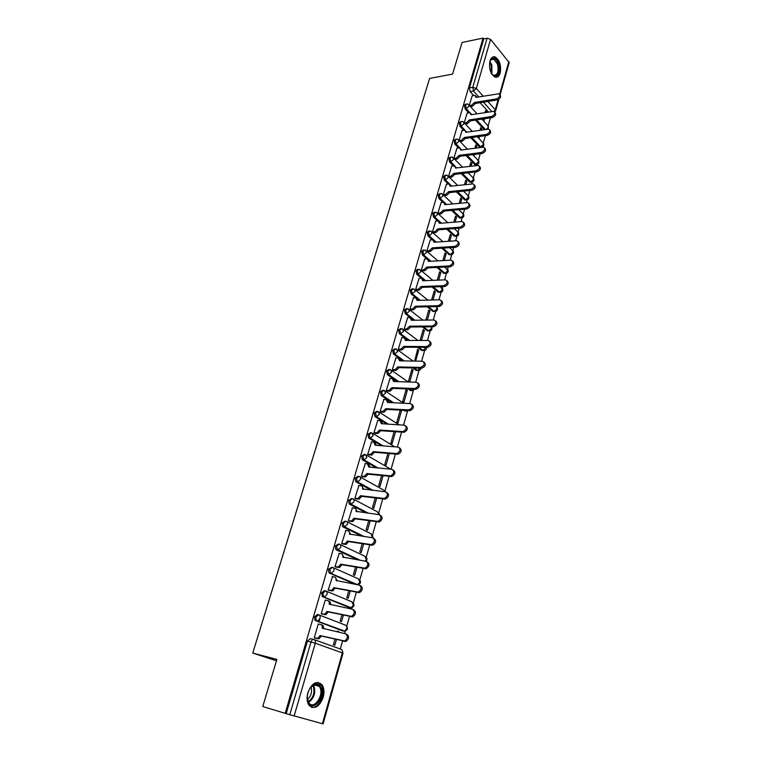 <?xml version="1.0" encoding="UTF-8"?>
<svg xmlns="http://www.w3.org/2000/svg" width="762" height="762" viewBox="0 0 762 762"><rect width="100%" height="100%" fill="white"/><g stroke="black" fill="none" stroke-linecap="round" stroke-linejoin="round"><path stroke-width="1.14" d="M318.249 614.667L317.392 614.486L314.544 616.82L314.935 620.163L316.849 620.935L316.192 620.439L315.801 617.096L318.649 614.753C319.983 615.248 320.45 616.439 320.04 618.344L317.802 620.887L316.849 620.935L343.633 631.127L344.586 631.088L346.767 628.621C347.139 626.764 346.662 625.592 345.338 625.107L319.135 614.944M325.098 590.779L324.364 590.636L321.554 592.884L322.583 596.722L323.84 596.97L322.812 593.131L325.612 590.883C326.946 591.341 327.412 592.503 327.012 594.379L324.726 596.932L323.84 596.97L350.253 607.762L351.13 607.724L353.358 605.247L351.93 601.818L326.231 591.141M331.861 567.233L328.47 569.281L328.927 572.7L330.737 573.348L329.717 569.509L332.489 567.338C333.813 567.766 334.28 568.909 333.889 570.757L331.546 573.31L330.737 573.348L356.797 584.349M338.528 544.011L335.28 546.011L335.775 549.459L337.528 550.05L336.528 546.211L339.261 544.125C340.585 544.525 341.062 545.64 340.671 547.459L337.528 550.05L359.216 560.127M345.1 521.122L341.995 523.065L342.529 526.552L344.233 527.075L343.243 523.237L345.938 521.237C347.262 521.608 347.739 522.684 347.358 524.485L344.233 527.075L363.055 536.353M351.596 498.538L348.625 500.424L349.196 503.949L350.844 504.415L349.872 500.586L352.53 498.653C353.854 498.996 354.33 500.053 353.959 501.815L350.844 504.415L367.503 513.093M357.997 476.279L355.168 478.098L355.768 481.66L357.368 482.07L356.406 478.231L359.026 476.383C360.35 476.698 360.826 477.726 360.464 479.469L357.368 482.07L372.342 490.28M364.322 454.314L361.617 456.076L362.255 459.677L363.798 460.019L362.855 456.19L365.436 454.419L366.874 457.419L363.798 460.019L377.409 467.878M370.561 432.654L367.97 434.35L368.646 437.979L370.142 438.274L369.218 434.445L371.761 432.74L373.209 435.673L370.142 438.274L382.638 445.827M376.742 411.27L374.247 412.918L374.961 416.585L376.409 416.814L375.485 412.985L378 411.356L379.457 414.214L376.409 416.814L387.953 424.129M382.867 390.173L380.448 391.763L381.19 395.468L382.581 395.64L381.676 391.82L384.153 390.258L385.62 393.04L382.581 395.64L393.335 402.746M388.906 369.341L386.553 370.894L387.344 374.628L388.687 374.742L387.791 370.923L390.23 369.427L391.697 372.142L388.687 374.742L398.745 381.686M394.868 348.786L392.592 350.301L393.411 354.063L394.697 354.12L393.811 350.31L396.23 348.882L397.707 351.52L394.697 354.12L404.155 360.912M400.764 328.498L398.536 329.965L399.402 333.766L400.641 333.775L399.764 329.965L402.145 328.593L403.622 331.175L400.641 333.775L409.585 340.433L400.641 333.775L399.402 333.766M406.575 308.467L404.412 309.905L405.279 313.706L406.498 313.687L405.641 309.877L408.061 308.572L409.47 311.087L406.498 313.687L414.966 320.24M412.318 288.703L410.213 290.093L411.061 293.894L412.29 293.856L411.432 290.046L413.899 288.808L415.242 291.255L412.29 293.856L420.329 300.304M417.986 269.186L415.938 270.539L416.776 274.33L417.995 274.272L417.157 270.481L419.662 269.3L420.938 271.672L417.995 274.272L425.663 280.645M423.586 249.917L421.596 251.231L422.424 255.022L423.634 254.946L422.815 251.155L425.348 250.031L426.568 252.346L423.634 254.946L430.968 261.242M429.12 230.886L427.177 232.162L427.996 235.953L429.206 235.858L428.387 232.077L430.959 231.01L432.121 233.267L429.206 235.858L436.226 242.087M434.578 212.103L432.692 213.341L433.492 217.122L434.702 217.018L433.902 213.236L436.502 212.227L437.607 214.417L434.702 217.018L441.436 223.18M439.979 193.548L438.131 194.748L438.931 198.52L440.131 198.406L439.341 194.624L441.198 193.434L441.979 193.681L443.027 195.815L440.131 198.406L446.608 204.511M445.322 175.212L443.513 176.393L444.294 180.156L445.494 180.023L444.713 176.251L446.503 175.079L447.389 175.355L448.37 177.432L445.494 180.023L451.733 186.08M450.609 157.096L448.818 158.258L449.599 162.02L450.799 161.868L450.018 158.105L451.742 156.953L452.723 157.267L453.657 159.277L450.799 161.868L454.876 165.954M455.828 139.198L454.066 140.341L454.828 144.104L456.028 143.932L455.266 140.179L456.914 139.046L457.991 139.389L458.876 141.351L456.028 143.932L459.934 147.952M460.991 121.52L459.248 122.653L460 126.397L461.2 126.225L460.438 122.463L462.039 121.358L463.191 121.73L464.029 123.635L461.2 126.225L464.963 130.207L461.934 130.54M466.087 104.051L464.363 105.166L465.115 108.909L466.306 108.718L465.553 104.975L467.087 103.88L468.335 104.289L469.125 106.137L466.306 108.718L469.954 112.69M500.215 73.019C501.396 65.484 499.729 60.131 495.224 56.959C492.852 56.236 491.109 57.579 489.995 60.97C488.804 68.494 490.442 73.847 494.9 77.057C497.329 77.829 499.1 76.476 500.215 73.019M323.212 697.297C324.545 692.096 324.117 687.886 321.955 684.676C316.611 680.266 311.915 682.923 307.867 692.658C306.524 697.821 306.905 702.021 309.02 705.26C314.468 709.784 319.202 707.126 323.212 697.297M340.3 649.034L342.567 641.004M344.672 633.555L345.405 630.974M346.748 626.202L349.501 616.468M351.596 609.067L352.006 607.619M353.33 602.904L356.34 592.274M359.826 579.92L363.074 568.433M366.236 557.251L369.713 544.925M372.551 534.876L376.266 521.741M378.79 512.807L382.724 498.881M384.943 491.033L389.096 476.336M391.106 469.211L395.373 454.104M397.373 447.027L401.574 432.168M403.555 425.129L407.546 411.042M409.661 403.536L413.318 390.601M415.681 382.238L419.014 370.427M421.615 361.217L424.644 350.52M427.482 340.471L430.197 330.851M433.264 320.002L435.683 311.439M436.893 307.143L437.055 306.591M438.969 299.809L441.103 292.265M442.303 287.988L442.693 286.607M444.598 279.864L446.446 273.329M447.656 269.062L448.266 266.89M450.161 260.185L451.733 254.622M452.933 250.365L453.771 247.421M455.647 240.754L456.952 236.153M458.153 231.905L459.2 228.2M461.067 221.571L462.105 217.903M463.306 213.665L464.563 209.217M466.42 202.635L467.201 199.873M468.392 195.644L469.859 190.481M471.707 183.928L472.23 182.061M473.421 177.841L475.078 171.974M476.926 165.468L477.202 164.459M478.393 160.258L480.25 153.705M483.308 142.875L485.346 135.655M488.156 125.692L490.385 117.824M262.747 706.536L285.169 713.327L483.098 38.1L462.067 42.482L452.571 74.114L429.616 78.41L252.755 653.082L276.892 659.387L262.747 706.536M322.402 723.719L342.357 652.872L343.014 653.167L323.107 723.9L289.77 714.699L310.991 641.956C311.668 640.09 312.63 639.28 313.877 639.518C315.211 640.042 315.678 641.271 315.268 643.214L294.142 715.966M285.169 713.327L289.77 714.699M488.471 112.004L480.117 102.708M473.669 95.536L470.164 91.64L473.516 91.059L472.783 87.306L487.099 38.205L490.585 39.367L509.197 62.598L500.101 94.917M487.099 38.205L483.765 38.9L483.098 38.1M481.355 130.054L481.717 128.788L480.346 128.988M481.717 128.788L480.717 127.702L479.984 130.254M467.173 113.043L464.182 122.787M476.26 147.999L476.812 146.028L475.44 146.209M476.812 146.028L475.802 144.951L474.878 148.18M462.086 130.512L459.038 140.475M471.087 166.164L471.849 163.478L470.468 163.649M471.849 163.478L470.821 162.42L469.706 166.335M456.943 148.199L453.828 158.372M465.858 184.566L466.83 181.137L465.449 181.289M466.83 181.137L465.782 180.099L464.468 184.709M451.733 166.097L448.58 176.403L450.961 176.146L453.876 173.393L454.819 174.327L451.904 177.079L449.542 177.346M460.553 203.187L461.743 199.006L460.362 199.149M461.743 199.006L460.686 197.987L459.172 203.321M446.465 184.214L443.265 194.643M455.19 222.056L456.6 217.103L455.209 217.218M456.6 217.103L455.533 216.094L453.8 222.171M441.131 202.559L437.893 213.122L439.045 214.017M449.761 241.154L451.39 235.41L449.999 235.515M451.39 235.41L450.304 234.429L448.361 241.259M435.731 221.132L432.445 231.829L433.616 232.705M444.256 260.509L446.113 253.956L444.722 254.032M446.113 253.956L445.018 252.984L442.855 260.585M430.254 239.935L426.93 250.774L428.111 251.631M438.674 280.111L440.779 272.72L439.379 272.786M440.779 272.72L439.664 271.767L437.274 280.168M424.72 258.985L421.348 269.958L422.539 270.796M433.026 299.961L435.369 291.722L433.969 291.77M435.369 291.722L434.245 290.798L431.625 299.999M419.11 278.273L415.69 289.389L416.9 290.208M427.311 320.078L429.901 310.963L428.492 310.991M429.901 310.963L428.758 310.058L425.901 320.097M413.433 297.809L409.966 309.067L411.185 309.867M421.51 340.462L424.358 330.451L422.948 330.46M424.358 330.451L423.205 329.565L420.1 340.462M407.68 317.592L404.155 329.003L405.403 329.784M415.633 361.112L418.748 350.187L417.328 350.168M418.748 350.187L417.576 349.31L414.671 361.093M401.85 337.633L398.278 349.196L399.536 349.958M413.061 370.17L411.88 369.322L408.556 380.981L409.746 381.819L413.061 370.17L411.642 370.132M395.945 357.94L392.325 369.646L393.602 370.389M407.299 390.411L406.098 389.592L402.736 401.403L403.946 402.212L407.299 390.411L405.879 390.354M389.963 378.514L386.296 390.373L387.582 391.097M400.25 410.137L396.84 422.081L398.069 422.872L401.469 410.918L400.05 410.842M401.469 410.918L400.279 410.137M383.915 399.355L380.181 411.385L381.486 412.08M377.771 420.481L373.98 432.664L375.304 433.34M394.116 431.644L390.877 443.036L392.116 443.798L395.545 431.749M371.561 441.884L367.703 454.238L369.046 454.885M387.906 453.457L384.829 464.268L386.086 465.001L389.334 453.58M365.255 463.582L361.34 476.098L362.693 476.726M381.61 475.564L378.695 485.785L379.971 486.489L383.038 475.707M358.873 485.575L354.892 498.262L356.264 498.862M375.218 497.977L372.485 507.578L373.78 508.264L376.657 498.148M352.415 507.873L348.348 520.722L349.739 521.303M368.751 520.703L366.189 529.676L367.503 530.333L370.189 520.903M345.872 530.476L341.719 543.506L343.129 544.058M362.179 543.744L359.807 552.069L361.14 552.698L363.626 543.973M339.242 553.403L334.994 566.595L336.423 567.119M355.53 567.109L353.339 574.777L354.692 575.377L356.968 567.366M332.537 576.644L328.174 590.017L329.632 590.512M348.777 590.807L346.786 597.789L348.148 598.361L350.215 591.093M325.765 600.227L325.269 600.018L321.269 613.762L322.736 614.229M341.928 614.848L340.138 621.116L341.528 621.659L343.376 615.153M338.538 632.155L338.69 631.612L337.242 631.288M338.69 631.612L337.299 631.088L337.09 631.831M318.945 624.154L318.306 623.916L314.249 637.851L315.744 638.289M319.859 618.858L319.011 621.754M342.729 630.917L315.592 620.659M349.444 607.59L322.583 596.722M355.14 584.311L329.479 573.119M357.969 559.908L336.28 549.84M361.817 536.162L342.986 526.894M366.265 512.931L349.596 504.253M371.104 490.137L356.121 481.927M376.171 467.754L362.56 459.905M381.4 445.732L368.903 438.179M386.725 424.043L375.171 416.738M404.698 411.004L405.917 411.07L403.65 410.318M392.106 402.688L381.352 395.583M411.813 390.592L410.489 390.573L408.165 388.972M397.516 381.638L387.448 374.714M416.204 370.408L417.509 370.437L416.204 370.408L412.804 367.97M402.936 360.893L393.468 354.111M423.196 350.539L421.853 350.491L417.538 347.282M408.346 340.433L406.289 338.899M404.803 337.795L399.412 333.775M428.787 330.879L427.453 330.851L422.339 326.898M413.747 320.25L412.356 319.173M410.308 317.592L405.279 313.706M434.302 311.468L433.007 311.468L427.187 306.81M419.11 300.342L418.205 299.609M415.871 297.742L411.061 293.894M439.75 292.303L438.483 292.322L432.044 286.998M424.453 280.692L423.929 280.264M421.415 278.168L416.776 274.33M445.132 273.368L443.894 273.415L436.921 267.462M426.901 258.861L422.424 255.022M451.552 254.67L449.237 254.737L441.798 248.183M432.33 239.792L427.996 235.953M455.686 236.21L454.266 236.115L446.675 229.162M437.702 220.97L433.492 217.122M460.858 217.97L459.438 217.856L451.523 210.398M443.017 202.378L438.931 198.52M465.973 199.958L464.553 199.825L456.362 191.872M448.266 184.013L444.294 180.156M471.021 182.156L469.602 182.004L461.172 173.584M453.466 165.887L449.599 162.02M476.002 164.573L474.593 164.401L465.953 155.534M458.6 147.971L454.828 144.104M480.927 147.199L479.527 147.009L470.706 137.703M463.677 130.283L460 126.397M484.232 129.635L475.431 120.101M468.697 112.805L465.115 108.909M276.473 660.787L252.755 653.082M486.404 112.328L486.566 111.747L485.194 111.957M486.566 111.747L485.575 110.642L485.032 112.538M472.192 95.783L469.268 105.308M334.975 639.232L333.394 644.776L334.804 645.281L336.433 639.566M468.963 173.641L469.24 172.65M473.983 155.981L474.421 154.448M478.955 138.522L479.536 136.465M483.86 121.272L484.584 118.701M483.213 118.91L482.86 120.177M343.052 630.907L343.586 630.707M349.758 607.562L350.244 607.362M404.87 410.385L406.032 410.994M286.207 713.613L307.438 641.099L310.325 638.67L313.592 639.451M483.765 38.9L469.421 87.897L470.164 91.64M478.165 136.655L477.936 137.446M469.516 105.575L471.545 105.251L474.412 102.508L475.25 103.661L472.44 106.232L470.411 106.556M476.002 96.364L476.869 97.25M499.843 94.793C501.396 96.641 500.567 98.336 497.357 99.889L475.298 103.499M474.412 102.508L496.472 98.879C499.758 97.26 500.558 95.555 498.872 93.755L475.879 97.422L475.164 95.431L472.04 95.812M464.363 122.977L466.496 122.653L469.373 119.91L470.221 121.053L467.401 123.625L465.268 123.939M470.983 113.671L471.868 114.595M494.871 112.366C496.453 114.262 495.624 115.976 492.385 117.519L470.278 120.882M469.373 119.91L491.49 116.529C494.824 114.881 495.614 113.157 493.852 111.328L470.859 114.757L470.106 112.719L467.011 113.071M459.134 140.579L461.381 140.265L464.268 137.522L465.134 138.646L462.296 141.218L460.058 141.532M465.896 131.178L466.811 132.159M489.833 130.159C491.452 132.093 490.623 133.826 487.356 135.369L465.182 138.474M464.268 137.522L486.451 134.388C489.833 132.721 490.604 130.969 488.766 129.13L465.782 132.302L464.972 130.207M489.595 62.97L490.185 60.941C492.871 56.798 495.557 57.674 498.253 63.57C501.567 72.419 495.243 80.848 491.147 72.876M492.062 74.247L493.566 75.324C497.719 75.286 499.005 71.485 497.424 63.941L493.824 59.236C492.252 58.712 490.995 59.407 490.042 61.331M489.518 66.523L489.995 69.561M496.014 77.305C499.748 75.162 500.691 70.399 498.843 63.036C497.738 59.95 496.243 57.998 494.357 57.188L492.852 56.988M320.631 686.476C326.269 695.125 313.887 712.565 308.658 703.097C307.324 700.745 306.981 697.792 307.619 694.249C308.667 689.62 310.715 686.381 313.773 684.533C316.63 683.162 318.916 683.809 320.631 686.476M307.315 698.163L308.848 702.793C314.001 710.527 324.669 694.611 319.621 686.924L319.211 686.324C317.621 684.362 315.639 683.962 313.268 685.133L310.172 687.981M310.963 686.991C312.344 691.839 311.191 695.992 307.486 699.43M311.163 707.146C318.554 709.793 326.498 692.772 321.507 685.267L318.049 682.381M453.847 158.401L456.2 158.096L459.105 155.343L459.981 156.467L457.133 159.039L454.781 159.334M460.743 148.876L461.686 149.924M484.737 148.171C486.385 150.143 485.565 151.905 482.26 153.448L460.038 156.286M459.105 155.343L481.346 152.476C484.784 150.781 485.537 149.009 483.613 147.142L460.639 150.066L459.781 147.914L456.781 148.219M455.533 166.792L456.505 167.916M479.565 166.411C481.26 168.421 480.441 170.202 477.098 171.745L454.819 174.327M453.876 173.393L476.174 170.793C479.669 169.069 480.412 167.269 478.393 165.392L455.428 168.05L454.523 165.84L451.571 166.116M443.284 194.662L445.656 194.424L448.589 191.662L449.485 192.757L446.608 195.339L444.246 195.577M450.247 184.918L451.247 186.138M474.335 184.871C476.069 186.928 475.25 188.728 471.878 190.271L449.542 192.576M448.589 191.662L470.935 189.338C474.488 187.585 475.212 185.757 473.107 183.861L450.161 186.252L449.199 183.985L446.303 184.233M437.902 213.141L440.284 212.922L443.236 210.16L444.141 211.236L441.255 213.817L438.874 214.036M444.903 203.283L445.932 204.578M469.03 203.568C470.802 205.673 469.992 207.493 466.592 209.036L444.198 211.064M443.236 210.16L465.639 208.121C469.249 206.331 469.954 204.483 467.754 202.568L444.817 204.683L443.808 202.349L440.96 202.578M432.454 231.848L434.845 231.658L437.807 228.895L438.731 229.953L435.826 232.543L433.435 232.724M439.483 221.866L440.541 223.256M463.658 222.504C465.477 224.647 464.668 226.495 461.229 228.038L438.779 229.772M437.807 228.895L460.267 227.143C463.934 225.323 464.62 223.447 462.324 221.513L439.417 223.342L438.341 220.951L435.55 221.142M426.939 250.784L429.339 250.631L432.311 247.86L433.254 248.907L430.33 251.498L427.93 251.641M433.997 240.687L435.092 242.164M458.219 241.678C460.086 243.869 459.286 245.735 455.809 247.288L433.302 248.726M432.311 247.86L454.828 246.402C458.553 244.554 459.219 242.649 456.829 240.706L433.94 242.24L432.806 239.782L430.082 239.954M421.357 269.967L423.758 269.843L426.749 267.071L427.701 268.11L424.767 270.691L422.358 270.805M428.444 259.747L429.558 261.318M452.704 261.099C454.628 263.338 453.828 265.224 450.313 266.786L427.749 267.919M426.749 267.071L449.323 265.919C453.104 264.033 453.752 262.109 451.266 260.147L428.396 261.385L427.206 258.861L424.539 258.994M415.69 289.389L418.109 289.303L421.119 286.531L422.081 287.55L419.129 290.132L416.709 290.217M422.815 279.044L423.967 280.711M447.123 280.778C449.094 283.054 448.304 284.969 444.751 286.531L422.129 287.36M421.119 286.531L443.741 285.693C447.589 283.759 448.208 281.807 445.618 279.835L422.786 280.768L421.529 278.178L418.919 278.282M409.966 309.067L412.394 309.02L415.414 306.229L416.385 307.238L413.423 309.82L410.994 309.877M417.109 298.599L418.29 300.361M441.455 300.704C443.484 303.028 442.703 304.971 439.103 306.543L416.443 307.048M415.414 306.229L438.093 305.714C441.989 303.752 442.598 301.771 439.903 299.78L417.1 300.399L415.785 297.742L413.233 297.809M404.155 328.993L406.594 328.984L409.632 326.193L410.613 327.184L407.641 329.775L405.203 329.784M411.328 318.392L412.547 320.269M435.721 320.897C437.807 323.259 437.036 325.231 433.397 326.812L410.67 326.993M409.632 326.193L432.359 326.003C436.321 324.002 436.902 322.002 434.111 319.992L411.347 320.278L409.966 317.554L407.48 317.592M398.278 349.187L400.783 349.206L403.774 346.415L404.774 347.386L401.841 349.977L399.326 349.958M405.47 338.452L406.727 340.433M429.901 341.347C432.054 343.719 431.311 345.719 427.663 347.358L404.832 347.196M403.774 346.415L426.625 346.567C430.578 344.5 431.13 342.471 428.282 340.471L405.508 340.423L404.079 337.633L401.641 337.633M392.325 369.637L394.907 369.694L397.84 366.903L398.85 367.856L395.983 370.446L393.382 370.389M399.536 358.769L400.831 360.855M424.005 362.074C426.215 364.417 425.52 366.455 421.891 368.17L398.907 367.665M397.84 366.903L420.834 367.398C424.729 365.293 425.263 363.236 422.424 361.226L399.602 360.836L398.174 357.978L395.735 357.94M386.296 390.363L388.953 390.458L391.83 387.668L392.916 388.401L390.039 391.182L387.353 391.087M393.516 379.343L394.849 381.552M418.024 383.076C420.31 385.401 419.643 387.467 416.033 389.258L392.916 388.401M391.83 387.668L414.966 388.515C418.814 386.372 419.319 384.286 416.481 382.257L393.611 381.514L392.192 378.581L389.744 378.504M380.181 411.366L382.915 411.49L385.734 408.699L386.839 409.413L384.019 412.204L381.248 412.071M387.42 400.202L388.791 402.527M411.956 404.365C414.309 406.67 413.69 408.756 410.099 410.632L386.839 409.413M385.734 408.699L409.013 409.908C412.804 407.727 413.29 405.613 410.47 403.574L387.544 402.469L386.134 399.459L383.677 399.345M373.99 432.645L376.799 432.806L379.562 430.016L380.676 430.711L377.923 433.502L375.056 433.321M381.248 421.338L382.657 423.786M405.813 425.939C408.232 428.215 407.66 430.34 404.089 432.302L380.676 430.711M379.562 430.016L402.984 431.606C406.718 429.377 407.184 427.234 404.365 425.186L381.391 423.701L379.99 420.614L377.533 420.462M367.713 454.209L370.608 454.419L373.304 451.628L374.437 452.295L371.732 455.076L368.779 454.866M374.98 442.751L376.428 445.322M399.574 447.818C402.069 450.056 401.536 452.209 397.983 454.266L374.437 452.295M373.304 451.628L396.869 453.59C400.545 451.323 400.983 449.151 398.183 447.084L375.161 445.227L373.761 442.065L371.304 441.865M361.35 476.069L364.322 476.317L366.96 473.526L368.113 474.174L365.465 476.955L362.417 476.698M368.627 464.458L370.122 467.163M393.249 469.983C395.811 472.202 395.326 474.383 391.801 476.536L368.113 474.174M366.96 473.526L390.668 475.879C394.287 473.573 394.706 471.373 391.916 469.297L368.846 467.039L367.455 463.791L364.988 463.563M354.901 498.224L357.95 498.51L360.54 495.719L361.693 496.348L359.112 499.129L355.959 498.824M362.169 486.432L363.722 489.29M386.839 492.462C389.468 494.652 389.039 496.862 385.524 499.11L361.693 496.348M360.54 495.719L384.372 498.481C387.944 496.129 388.344 493.909 385.562 491.804L362.502 488.928C362.864 487.185 362.388 486.146 361.064 485.823L358.588 485.546M348.358 520.684L351.492 521.008L354.016 518.227L355.197 518.827L352.663 521.608L349.415 521.256M355.597 508.683L357.245 511.731M380.333 515.255C383.038 517.408 382.648 519.655 379.162 521.999L355.197 518.827M354.016 518.227L378 521.399C381.505 519.008 381.886 516.76 379.114 514.636L356.016 511.34C356.378 509.568 355.902 508.511 354.578 508.159L352.101 507.835M341.728 543.458L344.938 543.82L347.415 541.039L348.605 541.62L346.129 544.392L342.767 544.001M348.92 531.247L350.663 534.476M373.761 538.372C376.514 540.515 376.161 542.792 372.713 545.221L348.605 541.62M347.415 541.039L371.523 544.639C374.98 542.211 375.333 539.925 372.58 537.791L349.434 534.067C349.806 532.267 349.329 531.171 348.005 530.79L345.519 530.428M335.013 566.547L338.29 566.957L340.709 564.175L341.919 564.728L339.5 567.5L336.013 567.052M342.148 554.126L343.995 557.546M367.151 561.823C369.884 563.985 369.56 566.299 366.16 568.757L341.919 564.728M340.709 564.175L364.96 568.204C368.36 565.747 368.694 563.432 365.96 561.261L342.757 557.098C343.148 555.279 342.671 554.155 341.338 553.745L338.852 553.336M328.193 589.959L331.546 590.417L333.918 587.645L335.147 588.159L332.784 590.931L329.146 590.417M335.28 577.329L337.233 580.93M360.445 585.607C363.169 587.797 362.855 590.14 359.512 592.636L335.147 588.159M333.918 587.645L358.292 592.112C361.645 589.617 361.95 587.264 359.235 585.083L335.994 580.463C336.385 578.606 335.918 577.463 334.585 577.024L332.099 576.558M321.278 613.705L324.717 614.201L327.031 611.438L328.27 611.924L325.965 614.686L322.135 614.105M328.308 600.856L328.974 601.132C330.298 601.599 330.775 602.771 330.375 604.657L329.136 604.152C329.536 602.275 329.06 601.094 327.736 600.627L325.241 600.113M353.644 609.743C356.349 611.953 356.054 614.324 352.768 616.868L328.27 611.924M327.031 611.438L351.539 616.372C354.825 613.829 355.121 611.448 352.415 609.238L329.136 604.152M314.268 637.784L317.773 638.327L320.04 635.565L321.297 636.032L319.04 638.794L314.954 638.108M321.231 624.735L322.04 625.04C323.374 625.545 323.84 626.745 323.431 628.65L323.421 628.717M346.748 634.213C349.434 636.461 349.158 638.861 345.929 641.442L321.297 636.032M320.04 635.565L344.672 640.975C347.91 638.394 348.186 635.984 345.5 633.746L322.174 628.183C322.583 626.269 322.116 625.069 320.783 624.564L318.287 624.002M314.23 639.651L340.938 649.253C342.271 649.776 342.738 650.977 342.357 652.872L315.268 643.214L307.438 641.099M491.795 111.481L483.451 102.165M478.774 96.936L473.516 91.059L476.326 88.478L483.184 96.193M487.851 101.441L495.29 109.804L498.148 99.641M499.653 94.317L508.902 61.484M490.585 39.367L476.326 88.478L472.783 87.306L469.421 87.897M342.395 630.841L344.634 631.088M349.006 607.505L351.282 607.724M333.223 567.671L358.435 578.853L359.864 582.206L357.578 584.683C360.55 584.006 361.236 582.358 359.654 579.749M340.1 544.525L364.846 556.203L366.284 559.47L365.312 561.156M346.891 521.713L371.17 533.848L372.342 537.753M353.568 499.205L377.409 511.797L378.933 514.617M360.159 477.012L383.572 490.033L385.143 491.757M366.646 455.124L390.792 469.182M373.037 433.53L394.735 446.808M379.343 412.213L399.05 424.844M385.553 391.192L403.584 403.241M410.489 390.573L411.709 390.62L409.385 389.02M391.678 370.437L408.261 381.991M418.7 370.494L417.424 370.437L414.023 367.998M397.716 349.958L413.042 361.064M421.853 350.491L423.062 350.501L418.757 347.291L423.081 350.501L426.101 347.348M431.54 326.831L431.549 328.298L428.673 330.851L427.453 330.851L428.635 330.822L423.558 326.888M432.93 311.41L434.13 311.391L428.396 306.781M438.36 292.237L439.569 292.198L433.254 286.95M443.732 273.291L444.932 273.244L438.131 267.395M449.028 254.594L450.228 254.518L443.008 248.107M454.266 236.115L455.466 236.03L447.875 229.076M459.438 217.856L460.639 217.761L452.723 210.293M464.553 199.825L465.744 199.711L457.562 191.748M469.602 182.004L470.792 181.88L462.363 173.45M474.593 164.401L475.774 164.259L467.144 155.381M479.527 147.009L480.708 146.847L471.897 137.541M485.413 129.464L476.612 119.92M486.547 129.302L488.337 127.14L487.537 125.301L481.889 119.12M482.032 147.095L480.708 146.847L483.489 144.342L482.632 142.446L477.317 136.779M477.107 164.487L475.774 164.259L478.574 161.754L477.669 159.801L472.726 154.667M472.126 182.089L470.792 181.88L473.593 179.365L472.65 177.365L468.106 172.784M467.077 199.901L465.744 199.711L468.563 197.196L467.563 195.139L463.487 191.138M461.963 217.942L460.639 217.761L463.467 215.246L462.41 213.122L458.848 209.74M456.79 236.191L455.466 236.03L458.314 233.505L457.2 231.334L454.219 228.581M449.237 254.737L450.437 254.67L453.095 252.003L451.914 249.765L449.599 247.688M446.256 273.377L444.932 273.244L447.808 270.72L444.989 267.052M440.884 292.313L439.569 292.198L442.455 289.674L440.417 286.693M435.445 311.487L434.13 311.391L437.036 308.867L436.302 306.6M424.358 350.577L423.081 350.501C425.501 350.72 426.625 349.672 426.444 347.348M412.975 390.677L411.709 390.62L414.147 389.201M420.929 368.151C420.557 369.941 419.414 370.703 417.509 370.437L420.291 368.141M405.917 411.07L407.537 410.528M357.359 584.73L328.927 572.7M494.786 112.119L495.614 110.861L495.29 109.804L494.195 111.471M474.364 102.68L475.25 103.661M471.545 105.251L472.44 106.232M496.472 98.879L497.357 99.889M469.316 120.072L470.221 121.053M466.496 122.653L467.401 123.625M491.49 116.529L492.385 117.519M464.22 137.693L465.134 138.646M461.381 140.265L462.296 141.218M486.451 134.388L487.356 135.369M489.956 61.56L491.861 64.989L491.909 74.066M491.471 73.428L491.214 65.199L489.737 62.322M313.496 685.019L313.668 685.295C316.04 692.287 314.354 698.011 308.62 702.469M308.286 701.869C313.658 697.449 315.211 691.953 312.925 685.39L312.896 685.352M459.057 155.515L459.981 156.467M456.2 158.096L457.133 159.039M481.346 152.476L482.26 153.448M453.828 173.565L454.771 174.498M450.961 176.146L451.904 177.079M476.174 170.793L477.098 171.745M448.542 191.843L449.485 192.757M445.656 194.424L446.608 195.339M470.935 189.338L471.878 190.271M443.179 210.341L444.141 211.236M440.284 212.922L441.255 213.817M465.639 208.121L466.592 209.036M437.759 229.076L438.731 229.953M434.845 231.658L435.826 232.543M460.267 227.143L461.229 228.038M432.264 248.041L433.254 248.907M429.339 250.631L430.33 251.498M454.828 246.402L455.809 247.288M426.701 267.252L427.701 268.11M423.758 269.843L424.767 270.691M449.323 265.919L450.313 266.786M421.062 286.712L422.081 287.55M418.109 289.303L419.129 290.132M443.741 285.693L444.751 286.531M415.357 306.419L416.385 307.238M412.394 309.02L413.423 309.82M438.093 305.714L439.103 306.543M409.575 326.384L410.613 327.184M406.594 328.984L407.641 329.775M432.359 326.003L433.397 326.812M403.717 346.615L404.774 347.386M400.726 349.206L401.784 349.977M426.558 346.567L427.606 347.358M397.783 367.103L398.85 367.856M394.773 369.694L395.849 370.446M420.681 367.398L421.738 368.17M391.773 387.868L392.859 388.601M388.744 390.458L389.83 391.192M414.719 388.515L415.795 389.268M385.677 408.908L386.772 409.613M382.638 411.499L383.743 412.204M408.68 409.918L409.765 410.642M379.505 430.225L380.619 430.921M376.447 432.816L377.561 433.502M402.555 431.616L403.66 432.311M373.247 451.837L374.371 452.504M370.18 454.428L371.304 455.085M396.345 453.609L397.469 454.285M366.903 473.735L368.046 474.383M363.817 476.326L364.969 476.964M390.049 475.898L391.182 476.555M360.474 495.938L361.636 496.557M357.368 498.529L358.54 499.148M362.502 488.928L363.017 489.214M383.667 498.51L384.82 499.139M353.959 518.446L355.13 519.046M350.844 521.037L352.015 521.627M356.016 511.34L356.597 511.645M377.2 521.427L378.371 522.037M347.348 541.268L348.539 541.839M344.214 543.849L345.415 544.42M349.434 534.067L350.11 534.4M370.637 544.678L371.827 545.249M340.643 564.404L341.862 564.947M337.499 566.985L338.709 567.528M342.757 557.098L343.567 557.47M363.988 568.252L365.188 568.804M333.851 587.864L335.08 588.388M330.689 590.445L331.918 590.969M335.994 580.463L336.975 580.882M357.235 592.169L358.454 592.693M326.965 611.667L328.203 612.153M323.783 614.248L325.031 614.734M350.387 616.429L351.625 616.925M319.973 635.803L321.231 636.26M316.773 638.375L318.04 638.832M322.174 628.183L323.431 628.65M343.433 641.042L344.691 641.499M488.204 129.073L488.366 126.111M469.192 105.232L477.022 113.795M479.946 147.323L481.127 147.171C483.546 146.847 484.346 145.552 483.508 143.275M474.983 164.697L476.164 164.554C478.631 164.259 479.441 162.963 478.593 160.649M469.954 182.27L471.145 182.147C473.659 181.88 474.488 180.575 473.621 178.232M464.868 200.063L466.058 199.949C468.63 199.711 469.468 198.406 468.582 196.025M459.724 218.065L460.915 217.97C463.534 217.761 464.391 216.446 463.487 214.027M454.514 236.296L455.705 236.21C458.381 236.03 459.248 234.715 458.324 232.248M443.894 273.415L445.094 273.358C447.875 273.244 448.78 271.92 447.808 269.367M438.483 292.322L439.684 292.284C442.532 292.198 443.446 290.865 442.446 288.274M433.007 311.468L434.216 311.448C437.112 311.401 438.045 310.048 437.026 307.41M393.411 354.063L394.783 354.12L404.251 360.912M387.344 374.628L388.839 374.742L398.907 381.686M381.19 395.468L382.819 395.63L393.592 402.765M374.961 416.585L376.714 416.804L388.306 424.148M368.646 437.979L370.522 438.264L383.086 445.865M362.255 459.677L364.255 460.01L377.971 467.925M355.768 481.66L357.892 482.051L373.028 490.366M349.196 503.949L351.444 504.396L368.351 513.207M342.529 526.552L344.91 527.047L364.074 536.505M335.775 549.459L338.271 550.021L360.455 560.337M321.983 596.265L351.13 607.724C354.092 606.981 354.759 605.295 353.12 602.685M314.935 620.163L344.586 631.088C347.558 630.26 348.196 628.545 346.491 625.945M464.106 122.701L472.24 131.369M458.943 140.379L467.42 149.171M453.723 158.277L462.563 167.192M448.447 176.393L457.676 185.442M443.093 194.739L452.752 203.93M437.674 213.303L447.808 222.656M450.437 254.67C453.161 254.527 454.047 253.203 453.095 250.698M432.187 232.105L442.836 241.63M426.634 251.146L437.845 260.861M421.005 270.424L432.845 280.349M415.3 289.941L427.844 300.104M428.673 330.851C431.606 330.841 432.568 329.508 431.559 326.831M409.527 309.715L422.862 320.135M403.67 329.736L417.89 340.452M417.509 370.437L414.109 367.998M409.546 389.03L411.861 390.62L414.995 389.23M405.127 410.394L406.146 411.07L408.48 410.575M385.439 491.795L384.905 490.995M379.533 514.731L378.724 512.74M373.056 537.915L372.456 534.781M366.017 561.28C367.255 559.946 367.284 558.556 366.103 557.108M343.014 653.167L342.052 650.072M495.633 110.785L498.891 99.231M491.157 59.75L493.824 59.236M313.858 684.857L319.211 686.324M313.268 685.133L313.773 684.533M400.783 349.206L401.841 349.977M426.625 346.567L427.663 347.358M394.907 369.694L395.983 370.446M420.834 367.398L421.891 368.17M388.953 390.458L390.039 391.182M414.966 388.515L416.033 389.258M382.915 411.49L384.019 412.204M409.013 409.908L410.099 410.632M376.799 432.806L377.923 433.502M402.984 431.606L404.089 432.302M370.608 454.419L371.732 455.076M396.869 453.59L397.983 454.266M364.322 476.317L365.465 476.955M390.668 475.879L391.801 476.536M357.95 498.51L359.112 499.129M384.372 498.481L385.524 499.11M351.492 521.008L352.663 521.608M378 521.399L379.162 521.999M344.938 543.82L346.129 544.392M371.523 544.639L372.713 545.221M338.29 566.957L339.5 567.5M364.96 568.204L366.16 568.757M331.546 590.417L332.784 590.931M358.292 592.112L359.512 592.636M324.717 614.201L325.965 614.686M351.539 616.372L352.768 616.868M317.773 638.327L319.04 638.794M344.672 640.975L345.929 641.442"/></g></svg>
